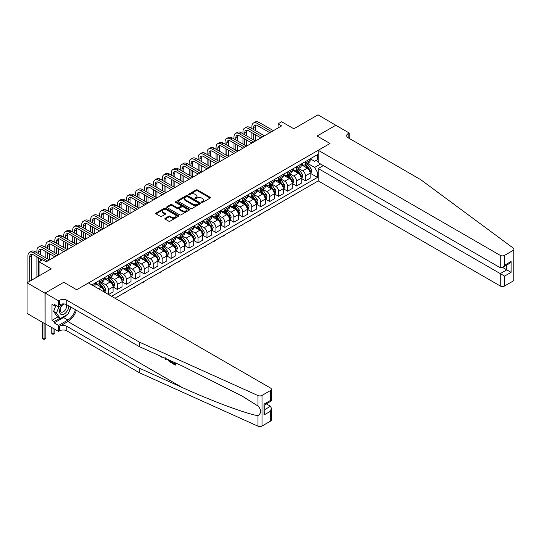 <?xml version="1.0" encoding="UTF-8"?>
<svg xmlns="http://www.w3.org/2000/svg" width="541" height="541" viewBox="0 0 541 541"><rect width="100%" height="100%" fill="white"/><g stroke="black" fill="none" stroke-linecap="round" stroke-linejoin="round"><path stroke-width="0.81" d="M201.651 202.388A0.697 0.399 0 0 0 202.638 202.388L210.111 198.074A0.994 0.575 0 0 0 210.402 197.668A0.994 0.575 0 0 0 210.111 197.262L197.451 189.952A0.994 0.575 0 0 0 196.038 189.952L188.566 194.266A0.697 0.399 0 0 0 189.553 194.834L190.52 194.273A3.185 1.839 0 0 1 195.024 194.273L196.079 194.882A3.185 1.839 0 0 1 197.012 196.18A3.185 1.839 0 0 1 196.079 197.485L195.112 198.04A0.697 0.399 0 0 0 196.092 198.608L197.059 198.053A3.185 1.839 0 0 1 201.563 198.053L202.618 198.662A3.185 1.839 0 0 1 203.551 199.96A3.185 1.839 0 0 1 202.618 201.259L201.651 201.82A0.697 0.399 0 0 0 201.651 202.388L201.651 201.82M165.161 218.3A0.994 0.575 0 0 0 164.87 218.706A0.994 0.575 0 0 0 165.161 219.112L168.711 221.161A0.994 0.575 0 0 0 170.117 221.161L178.422 216.366A0.994 0.575 0 0 0 178.713 215.96A0.994 0.575 0 0 0 178.422 215.555L165.756 208.244A0.994 0.575 0 0 0 164.349 208.244L156.051 213.039A0.994 0.575 0 0 0 155.761 213.445A0.994 0.575 0 0 0 156.051 213.851L160.339 216.326A0.994 0.575 0 0 0 161.745 216.326L165.303 214.277A0.994 0.575 0 0 0 165.593 213.871A0.994 0.575 0 0 0 165.303 213.465L163.172 212.234A2.664 1.535 0 0 1 162.395 211.152A2.664 1.535 0 0 1 164.038 209.732A2.664 1.535 0 0 1 166.932 210.064L175.27 214.878A2.664 1.535 0 0 1 176.048 215.96A2.664 1.535 0 0 1 174.405 217.381A2.664 1.535 0 0 1 171.511 217.049L170.117 216.244A0.994 0.575 0 0 0 168.711 216.244L165.161 218.3L165.161 219.112L168.711 217.076L168.711 216.244M335.934 125.329L318.02 114.82L293.831 128.785L281.645 121.752L278.067 123.821L281.645 125.891L46.222 261.81L42.638 259.741L39.053 261.81L39.053 275.883M44.964 293.154L45.113 323.694L45.113 293.073L63.777 282.294L44.964 293.154L27.05 282.808L51.239 268.843L39.053 261.81M335.934 125.167L317.121 136.028L330.024 143.473L76.68 289.739L63.777 282.294L76.68 289.739L88.467 282.936L270.5 388.032A3.043 1.758 0 0 1 271.393 389.27A3.043 1.758 0 0 1 270.5 390.514L262.013 395.417L262.013 426.038A3.043 1.758 180 0 1 257.989 426.18L139.355 372.722L66.786 330.828A5.065 2.928 0 0 0 59.625 330.828L58.55 331.45L45.113 323.694M190.588 208.528A0.994 0.575 0 0 0 191.994 208.528L200.298 203.734A0.994 0.575 0 0 0 200.589 203.328A0.994 0.575 0 0 0 200.298 202.922L187.632 195.612A0.994 0.575 0 0 0 186.226 195.612L177.928 200.407A0.994 0.575 0 0 0 177.637 200.812A0.994 0.575 0 0 0 177.928 201.218L190.588 208.528M175.778 202.537A0.697 0.399 0 0 1 176.488 202.638L176.488 201.807L189.357 209.239A0.994 0.575 0 0 1 189.648 209.644A0.994 0.575 0 0 1 189.357 210.05L181.059 214.845A0.994 0.575 0 0 1 179.653 214.845L166.986 207.534L170.543 205.499L170.543 204.674L166.986 206.723A0.994 0.575 0 0 0 166.696 207.129A0.994 0.575 0 0 0 166.986 207.534L166.986 206.723M170.543 205.499A0.994 0.575 0 0 1 171.95 205.499L171.95 204.674A0.994 0.575 0 0 0 170.543 204.674M171.95 204.674L177.083 207.636A0.994 0.575 0 0 0 178.489 207.636L180.85 206.277A0.994 0.575 0 0 0 181.14 205.871A0.994 0.575 0 0 0 180.85 205.465L175.5 202.375A0.697 0.399 0 0 1 176.488 201.807M44.964 323.775L27.05 313.428L27.05 282.808M114.983 298.247L318.236 180.904L500.269 286L500.269 273.624L506.789 269.858L506.789 265.016M310.277 158.804L314.612 161.306L317.479 159.656L317.479 154.645L91.875 284.897M317.479 159.656L318.236 159.216M318.236 171.964L317.479 172.396L314.612 167.433L307.491 163.321M310.277 173.248L317.479 177.407L317.479 172.396M317.479 177.407L111.581 296.279M278.067 123.821L278.067 127.96M316.12 160.44L318.236 161.658M314.612 167.433L320.563 163.997M104.129 291.978A4.051 2.34 -120 0 0 101.262 287.136L95.169 283.619M108.43 294.46L108.43 289.618A4.051 2.34 -120 0 0 105.563 284.654L101.444 282.274M108.572 294.541L113.089 291.937L113.089 286.926A4.051 2.34 -120 0 0 110.222 281.962L104.129 278.446M113.191 287.034L117.383 289.455L117.383 284.444A4.051 2.34 -120 0 0 114.523 279.481L110.405 277.107M117.383 289.455L122.043 286.764L122.043 281.76A4.051 2.34 -120 0 0 119.176 276.789L113.089 273.273M122.151 281.861L126.344 284.282L126.344 279.271A4.051 2.34 -120 0 0 123.476 274.307L119.365 271.934M126.344 284.282L131.003 281.591L131.003 276.586A4.051 2.34 -120 0 0 128.136 271.616L122.043 268.099M131.111 276.688L135.304 279.109L135.304 274.104A4.051 2.34 -120 0 0 132.437 269.134L128.318 266.76M135.304 279.109L139.963 276.417L139.963 271.413A4.051 2.34 -120 0 0 137.096 266.449L131.003 262.933M140.072 271.514L144.264 273.935L144.264 268.931A4.051 2.34 -120 0 0 141.397 263.967L137.279 261.587M144.264 273.935L148.917 271.244L148.917 266.24A4.051 2.34 -120 0 0 146.056 261.276L139.963 257.759M149.025 266.341L153.218 268.762L153.218 263.758A4.051 2.34 -120 0 0 150.351 258.794L146.239 256.414M153.218 268.762L157.877 266.077L157.877 261.066A4.051 2.34 -120 0 0 155.01 256.103L148.917 252.586M157.986 261.175L162.178 263.589L162.178 258.584A4.051 2.34 -120 0 0 159.311 253.621L155.193 251.24M162.178 263.589L166.838 260.904L166.838 255.893A4.051 2.34 -120 0 0 163.97 250.929L157.877 247.413M166.946 256.001L171.139 258.422L171.139 253.411A4.051 2.34 -120 0 0 168.271 248.447L164.153 246.074M171.139 258.422L175.798 255.731L175.798 250.726A4.051 2.34 -120 0 0 172.931 245.756L166.838 242.24M175.899 250.828L180.092 253.249L180.092 248.238A4.051 2.34 -120 0 0 177.232 243.274L173.113 240.901M180.092 253.249L184.751 250.557L184.751 245.553A4.051 2.34 -120 0 0 181.884 240.589L175.798 237.066M184.86 245.655L189.052 248.076L189.052 243.071A4.051 2.34 -120 0 0 186.185 238.101L182.074 235.727M189.052 248.076L193.712 245.384L193.712 240.38A4.051 2.34 -120 0 0 190.845 235.416L184.751 231.9M193.82 240.481L198.013 242.902L198.013 237.898A4.051 2.34 -120 0 0 195.145 232.934L191.027 230.554M198.013 242.902L202.672 240.211L202.672 235.207A4.051 2.34 -120 0 0 199.805 230.243L193.712 226.726M202.78 235.308L206.973 237.729L206.973 232.725A4.051 2.34 -120 0 0 204.106 227.761L199.987 225.381M206.973 237.729L211.626 235.044L211.626 230.033A4.051 2.34 -120 0 0 208.765 225.07L202.672 221.553M211.734 230.141L215.927 232.562L215.927 227.551A4.051 2.34 -120 0 0 213.059 222.588L208.948 220.214M215.927 232.562L220.586 229.871L220.586 224.867A4.051 2.34 -120 0 0 217.719 219.896L211.626 216.38M220.694 224.968L224.887 227.389L224.887 222.378A4.051 2.34 -120 0 0 222.02 217.414L217.901 215.041M224.887 227.389L229.546 224.698L229.546 219.693A4.051 2.34 -120 0 0 226.679 214.723L220.586 211.206M229.655 219.795L233.847 222.216L233.847 217.212A4.051 2.34 -120 0 0 230.98 212.241L226.862 209.867M233.847 222.216L238.507 219.524L238.507 214.52A4.051 2.34 -120 0 0 235.639 209.556L229.546 206.04M238.608 214.621L242.801 217.042L242.801 212.038A4.051 2.34 -120 0 0 239.94 207.075L235.822 204.694M242.801 217.042L247.46 214.351L247.46 209.347A4.051 2.34 -120 0 0 244.593 204.383L238.507 200.867M247.568 209.448L251.761 211.869L251.761 206.865A4.051 2.34 -120 0 0 248.894 201.901L244.782 199.521M251.761 211.869L256.42 209.184L256.42 204.173A4.051 2.34 -120 0 0 253.553 199.21L247.46 195.693M256.529 204.282L260.721 206.696L260.721 201.692A4.051 2.34 -120 0 0 257.854 196.728L253.736 194.347M260.721 206.696L265.381 204.011L265.381 199A4.051 2.34 -120 0 0 262.513 194.036L256.42 190.52M265.489 199.108L269.682 201.529L269.682 196.518A4.051 2.34 -120 0 0 266.814 191.555L262.696 189.181M269.682 201.529L274.334 198.838L274.334 193.834A4.051 2.34 -120 0 0 271.474 188.863L265.381 185.347M274.443 193.935L278.635 196.356L278.635 191.345A4.051 2.34 -120 0 0 275.768 186.381L271.656 184.008M278.635 196.356L283.295 193.664L283.295 188.66A4.051 2.34 -120 0 0 280.427 183.697L274.334 180.173M283.403 188.762L287.596 191.183L287.596 186.178A4.051 2.34 -120 0 0 284.728 181.208L280.61 178.834M287.596 191.183L292.255 188.491L292.255 183.487A4.051 2.34 -120 0 0 289.388 178.523L283.295 175.007M292.363 183.588L296.556 186.009L296.556 181.005A4.051 2.34 -120 0 0 293.689 176.041L289.57 173.661M296.556 186.009L301.215 183.318L301.215 178.314A4.051 2.34 -120 0 0 298.348 173.35L292.255 169.833M301.323 178.415L305.509 180.836L305.509 175.832A4.051 2.34 -120 0 0 302.649 170.868L298.531 168.488M305.509 180.836L310.169 178.151L310.169 173.14A4.051 2.34 -120 0 0 307.302 168.177L301.215 164.66M301.323 163.977L302.649 164.741A4.051 2.34 -120 0 0 304.671 164.944A4.051 2.34 -120 0 0 305.509 163.084L305.509 161.556M292.363 169.15L293.689 169.915A4.051 2.34 -120 0 0 295.717 170.117A4.051 2.34 -120 0 0 296.556 168.258L296.556 166.729M283.403 174.324L284.728 175.088A4.051 2.34 -120 0 0 286.757 175.291A4.051 2.34 -120 0 0 287.596 173.431L287.596 171.903M274.443 179.49L275.768 180.261A4.051 2.34 -120 0 0 277.797 180.457A4.051 2.34 -120 0 0 278.635 178.604L278.635 177.076M265.489 184.664L266.814 185.435A4.051 2.34 -120 0 0 268.836 185.631A4.051 2.34 -120 0 0 269.682 183.778L269.682 182.243M256.529 189.837L257.854 190.601A4.051 2.34 -120 0 0 259.883 190.804A4.051 2.34 -120 0 0 260.721 188.951L260.721 187.416M247.568 195.01L248.894 195.774A4.051 2.34 -120 0 0 250.923 195.977A4.051 2.34 -120 0 0 251.761 194.118L251.761 192.589M238.608 200.184L239.94 200.948A4.051 2.34 -120 0 0 241.962 201.151A4.051 2.34 -120 0 0 242.801 199.291L242.801 197.763M229.655 205.357L230.98 206.121A4.051 2.34 -120 0 0 233.009 206.317A4.051 2.34 -120 0 0 233.847 204.464L233.847 202.936M220.694 210.523L222.02 211.294A4.051 2.34 -120 0 0 224.048 211.49A4.051 2.34 -120 0 0 224.887 209.638L224.887 208.102M211.734 215.697L213.059 216.461A4.051 2.34 -120 0 0 215.088 216.664A4.051 2.34 -120 0 0 215.927 214.811L215.927 213.276M202.78 220.87L204.106 221.634A4.051 2.34 -120 0 0 206.128 221.837A4.051 2.34 -120 0 0 206.973 219.977L206.973 218.449M193.82 226.043L195.145 226.807A4.051 2.34 -120 0 0 197.174 227.01A4.051 2.34 -120 0 0 198.013 225.151L198.013 223.622M184.86 231.217L186.185 231.981A4.051 2.34 -120 0 0 188.214 232.184A4.051 2.34 -120 0 0 189.052 230.324L189.052 228.796M175.899 236.383L177.232 237.154A4.051 2.34 -120 0 0 179.254 237.35A4.051 2.34 -120 0 0 180.092 235.497L180.092 233.969M166.946 241.556L168.271 242.327A4.051 2.34 -120 0 0 170.3 242.524A4.051 2.34 -120 0 0 171.139 240.671L171.139 239.136M157.986 246.73L159.311 247.494A4.051 2.34 -120 0 0 161.34 247.697A4.051 2.34 -120 0 0 162.178 245.844L162.178 244.309M149.025 251.903L150.351 252.667A4.051 2.34 -120 0 0 152.379 252.87A4.051 2.34 -120 0 0 153.218 251.01L153.218 249.482M140.072 257.076L141.397 257.841A4.051 2.34 -120 0 0 143.419 258.043A4.051 2.34 -120 0 0 144.264 256.184L144.264 254.655M131.111 262.25L132.437 263.014A4.051 2.34 -120 0 0 134.466 263.21A4.051 2.34 -120 0 0 135.304 261.357L135.304 259.829M122.151 267.416L123.476 268.187A4.051 2.34 -120 0 0 125.505 268.383A4.051 2.34 -120 0 0 126.344 266.53L126.344 264.995M113.191 272.59L114.523 273.354A4.051 2.34 -120 0 0 116.545 273.557A4.051 2.34 -120 0 0 117.383 271.704L117.383 270.169M104.237 277.763L105.563 278.527A4.051 2.34 -120 0 0 107.591 278.73A4.051 2.34 -120 0 0 108.43 276.87L108.43 275.342M95.277 282.936L96.602 283.7A4.051 2.34 -120 0 0 98.631 283.903A4.051 2.34 -120 0 0 99.47 282.044L99.47 280.515M304.671 164.944L309.33 162.253A4.051 2.34 -120 0 0 310.169 160.4L310.169 158.865M295.717 170.117L300.37 167.426A4.051 2.34 -120 0 0 301.215 165.573L301.215 164.038M286.757 175.291L291.416 172.599A4.051 2.34 -120 0 0 292.255 170.74L292.255 169.211M277.797 180.457L282.456 177.773A4.051 2.34 -120 0 0 283.295 175.913L283.295 174.385M268.836 185.631L273.496 182.939A4.051 2.34 -120 0 0 274.334 181.086L274.334 179.558M259.883 190.804L264.542 188.112A4.051 2.34 -120 0 0 265.381 186.26L265.381 184.724M250.923 195.977L255.582 193.286A4.051 2.34 -120 0 0 256.42 191.433L256.42 189.898M241.962 201.151L246.622 198.459A4.051 2.34 -120 0 0 247.46 196.606L247.46 195.071M233.009 206.317L237.661 203.632A4.051 2.34 -120 0 0 238.507 201.773L238.507 200.244M224.048 211.49L228.708 208.806A4.051 2.34 -120 0 0 229.546 206.946L229.546 205.418M215.088 216.664L219.747 213.972A4.051 2.34 -120 0 0 220.586 212.119L220.586 210.591M206.128 221.837L210.787 219.146A4.051 2.34 -120 0 0 211.626 217.293L211.626 215.758M197.174 227.01L201.834 224.319A4.051 2.34 -120 0 0 202.672 222.466L202.672 220.931M188.214 232.184L192.873 229.492A4.051 2.34 -120 0 0 193.712 227.633L193.712 226.104M179.254 237.35L183.913 234.666A4.051 2.34 -120 0 0 184.751 232.806L184.751 231.278M170.3 242.524L174.953 239.832A4.051 2.34 -120 0 0 175.798 237.979L175.798 236.451M161.34 247.697L165.999 245.005A4.051 2.34 -120 0 0 166.838 243.152L166.838 241.617M152.379 252.87L157.039 250.179A4.051 2.34 -120 0 0 157.877 248.326L157.877 246.791M143.419 258.043L148.078 255.352A4.051 2.34 -120 0 0 148.917 253.499L148.917 251.964M134.466 263.21L139.125 260.525A4.051 2.34 -120 0 0 139.963 258.666L139.963 257.137M125.505 268.383L130.165 265.699A4.051 2.34 -120 0 0 131.003 263.839L131.003 262.311M116.545 273.557L121.204 270.865A4.051 2.34 -120 0 0 122.043 269.012L122.043 267.484M107.591 278.73L112.244 276.038A4.051 2.34 -120 0 0 113.089 274.186L113.089 272.65M98.631 283.903L103.29 281.212A4.051 2.34 -120 0 0 104.129 279.359L104.129 277.824M94.384 286.351A4.051 2.34 -120 0 0 95.169 284.525L95.169 282.997M201.928 202.483L202.618 202.091A3.185 1.839 0 0 0 203.551 200.785L203.551 199.96M197.012 196.18L197.012 197.012A3.185 1.839 0 0 1 196.079 198.31L195.389 198.709M210.111 197.262L210.111 198.074L197.451 190.777A0.994 0.575 0 0 0 196.038 190.777L188.843 194.929M200.285 203.747L187.632 196.444A0.994 0.575 0 0 0 186.226 196.444L177.942 201.225M198.54 203.612A0.697 0.399 0 0 0 198.54 203.044L187.423 196.626A0.697 0.399 0 0 0 186.442 196.626L185.421 197.222A3.185 1.839 0 0 0 184.488 198.52A3.185 1.839 0 0 0 185.421 199.818L193.015 204.207A3.185 1.839 0 0 0 197.519 204.207L198.54 203.612L198.54 204.444A0.697 0.399 0 0 0 198.743 204.16L198.743 203.328M184.488 198.52L184.488 199.345A3.185 1.839 0 0 0 185.421 200.643L185.421 199.818M198.54 204.444L197.519 205.032A3.185 1.839 0 0 1 193.015 205.032L185.421 200.643M171.95 205.499L177.083 208.461A0.994 0.575 0 0 0 178.489 208.461L180.85 207.102A0.994 0.575 0 0 0 181.14 206.696L181.14 205.871M176.488 202.638L189.343 210.064M182.412 210.713A2.664 1.535 0 0 0 185.313 211.044A2.664 1.535 0 0 0 186.956 209.624A2.664 1.535 0 0 0 186.178 208.542L183.237 206.845A0.994 0.575 0 0 0 181.83 206.845L179.477 208.204A0.994 0.575 0 0 0 179.186 208.61A0.994 0.575 0 0 0 179.477 209.015L182.412 210.713L182.412 211.538A2.664 1.535 0 0 0 185.313 211.876A2.664 1.535 0 0 0 186.956 210.456L186.956 209.624M179.186 208.61L179.186 209.441A0.994 0.575 0 0 0 179.477 209.847L179.477 209.015M182.412 211.538L179.477 209.847M176.048 215.96L176.048 216.792A2.664 1.535 0 0 1 174.405 218.212A2.664 1.535 0 0 1 171.511 217.874L170.117 217.076A0.994 0.575 0 0 0 168.711 217.076M162.395 211.152L162.395 211.977A2.664 1.535 0 0 0 163.172 213.066L163.172 212.234M165.289 214.283L163.172 213.066M178.408 216.373L165.756 209.076A0.994 0.575 0 0 0 164.349 209.076L156.065 213.857M310.169 173.309L311.034 172.809L311.744 170.74A2.685 1.549 -120 0 0 310.892 168.454L307.964 164.545A7.757 4.477 -120 0 0 307.119 163.531M304.204 166.385A7.757 4.477 -120 0 0 302.615 164.728M309.438 171.355L310.297 170.855A2.685 1.549 -120 0 0 309.526 169.238L306.598 165.33A7.757 4.477 -120 0 0 305.753 164.322M305.036 164.734A6.438 3.713 60 0 1 306.091 165.938L308.566 169.245M304.894 164.816A7.757 4.477 60 0 1 305.739 165.83L307.687 168.427M269.729 208.907L268.749 209.888L267.673 210.091M268.032 209.888L268.032 210.3M251.903 128.582L251.903 126.513A7.601 4.389 60 0 1 253.479 123.03L255.271 121.996A7.601 4.389 60 0 1 259.071 122.374L273.408 130.651M253.479 123.03A7.601 4.389 60 0 1 257.279 123.409L271.616 131.686M269.824 132.714L257.279 125.478A5.065 2.928 -120 0 0 254.75 125.228A5.065 2.928 -120 0 0 253.695 127.548L253.695 129.617M255.805 124.991A5.065 2.928 -120 0 0 255.487 126.513L255.487 130.651M253.695 133.749L253.695 139.957M255.487 134.783L255.487 140.991L241.158 132.714L239.365 133.749L253.695 142.026M251.903 138.922L251.903 132.714M513.95 249.232L513.95 279.853A3.043 1.758 180 0 1 513.057 281.097L513.057 250.476A3.043 1.758 0 0 0 513.95 249.232A3.043 1.758 0 0 0 513.308 248.157L420.715 179.659L348.154 137.766A5.065 2.928 180 0 1 346.673 135.696A5.065 2.928 180 0 1 348.154 133.627L349.229 133.005L335.792 125.248L317.121 136.028L330.024 143.473L318.236 150.283L318.236 162.652L500.269 267.748L500.269 255.379A3.043 1.758 0 0 0 504.57 255.379L513.057 250.476M323.322 165.593L318.236 168.528L504.57 276.106L504.57 286L513.057 281.097M318.236 168.528L318.236 180.904M349.229 133.005L349.229 138.388M318.236 150.283L500.269 255.379M504.57 286A3.043 1.758 180 0 1 500.269 286M502.589 267.437L511.089 272.346L504.57 276.106M504.57 255.379L504.57 265.266L502.42 267.538L500.269 267.748M504.57 265.266L511.089 261.499L508.939 263.771L502.42 267.538M174.709 363.708L172.707 362.558L172.281 362.801L174.709 364.201L174.709 362.673L173.85 362.179M175.318 362.835L175.318 365.128L175.636 364.938A13.2 7.621 120 0 0 175.866 363.085M171.348 361.05L171.348 362.835L171.666 362.646A13.2 7.621 120 0 0 171.855 361.28M139.355 372.722L139.355 368.191L66.786 326.297A5.065 2.928 0 0 0 59.625 326.297L67.902 321.516A13.2 7.621 120 0 0 76.403 310.291M139.355 368.191L182.107 387.457C212.167 401.131 245.35 413.493 257.989 415.731C261.506 413.053 261.506 409.814 257.989 406.007L242.226 396.14L182.107 365.899L139.355 346.632L66.786 304.739A5.065 2.928 0 0 0 59.625 304.739L59.625 300.208L58.55 300.83L45.113 293.073M166.324 358.784L165.925 359.704L166.601 358.913M139.355 346.632L139.355 342.101L66.786 300.208A5.065 2.928 0 0 0 59.625 300.208M270.5 421.135L270.5 411.241L271.393 408.245L271.393 419.89A3.043 1.758 180 0 1 270.5 421.135L262.013 426.038M257.989 406.007L257.989 395.559L139.355 342.101M66.651 314.936A11.402 6.58 -60 0 1 63.493 317.506L54.141 322.903L54.141 321.584L59.841 318.291M55.29 304.948L54.141 305.611L51.99 304.367L51.99 320.34L54.141 321.584M54.141 305.611L54.141 304.285L58.55 306.828L58.55 300.83M58.55 331.45L58.55 325.452L67.902 320.049A11.402 6.58 120 0 0 75.429 309.729M54.141 322.903L58.55 325.452M266.307 403.857L270.5 406.277L271.393 408.245M63.635 303.893L58.55 306.828M257.989 395.559A3.043 1.758 0 0 0 262.013 395.417M71.02 307.187A11.402 6.58 -60 0 1 68.917 311.954M51.99 320.34L57.691 317.053M270.5 411.241L263.981 415.008L264.874 412.012L264.874 404.682L271.393 400.915L271.393 389.27M263.981 415.008L263.981 404.168C265.144 404.837 265.144 404.837 263.981 404.168L270.5 400.401C271.663 401.07 271.663 401.07 270.5 400.401L270.5 390.514M161.299 356.526L161.739 356.722M162.821 357.209L161.313 357.107L160.197 356.025M165.925 359.704L165.242 359.312L164.91 358.149M165.269 357.763L165.587 358.933L165.877 358.189M171.348 362.835L169.117 361.476L167.96 359.522M168.555 359.792L169.157 360.894L170.74 361.909L170.74 360.779M169.157 360.894L169.597 360.637L170.293 361.158L169.867 361.408M170.74 361.422L170.293 361.158M175.318 365.128L172.281 363.376L172.281 362.801M301.215 178.483L302.074 177.982L302.791 175.913A2.685 1.549 -120 0 0 301.932 173.627L299.004 169.718A7.757 4.477 -120 0 0 298.159 168.704M295.244 171.558A7.757 4.477 -120 0 0 293.655 169.901M300.478 176.528L301.337 176.028A2.685 1.549 -120 0 0 300.573 174.412L297.645 170.503A7.757 4.477 -120 0 0 296.799 169.489M296.076 169.908A6.438 3.713 60 0 1 297.131 171.112L299.606 174.418M295.934 169.989A7.757 4.477 60 0 1 296.779 171.003L298.727 173.6M260.769 214.08L259.788 215.061L258.713 215.264M259.071 215.054L259.071 215.474M292.255 183.649L293.114 183.156L293.831 181.086A2.685 1.549 -120 0 0 292.972 178.8L290.044 174.892A7.757 4.477 -120 0 0 289.198 173.877M286.284 176.731A7.757 4.477 -120 0 0 284.701 175.068M291.518 181.695L292.383 181.201A2.685 1.549 -120 0 0 291.613 179.585L288.684 175.676A7.757 4.477 -120 0 0 287.839 174.662M287.115 175.081A6.438 3.713 60 0 1 288.17 176.278L290.652 179.592M286.98 175.162A7.757 4.477 60 0 1 287.826 176.177L289.773 178.773M251.808 219.247L250.111 220.647L249.753 220.437M250.111 220.228L250.111 220.647M283.295 188.823L284.153 188.329L284.87 186.26A2.685 1.549 -120 0 0 284.018 183.974L281.09 180.065A7.757 4.477 -120 0 0 280.238 179.051M277.33 181.904A7.757 4.477 -120 0 0 275.741 180.241M282.564 186.868L283.423 186.375A2.685 1.549 -120 0 0 282.652 184.758L279.724 180.85A7.757 4.477 -120 0 0 278.879 179.835M278.155 180.254A6.438 3.713 60 0 1 279.217 181.451L281.692 184.758M278.02 180.329A7.757 4.477 60 0 1 278.865 181.343L280.813 183.947M242.848 224.42L241.874 225.401L240.799 225.611M241.158 225.401L241.158 225.813M242.95 133.749L242.95 131.686A7.601 4.389 60 0 1 244.518 128.203L246.311 127.169A7.601 4.389 60 0 1 250.111 127.548L264.448 135.818M244.518 128.203A7.601 4.389 60 0 1 248.319 128.582L262.656 136.853M260.863 137.887L248.319 130.651A5.065 2.928 -120 0 0 245.79 130.395A5.065 2.928 -120 0 0 244.742 132.714L244.742 134.783M246.845 130.165A5.065 2.928 -120 0 0 246.534 131.686L246.534 135.818M244.742 138.922L244.742 145.13M246.534 139.957L246.534 146.165L232.197 137.887L230.405 138.922L244.742 147.199M242.95 144.095L242.95 137.887M251.903 143.061L239.365 135.818A5.065 2.928 -120 0 0 236.83 135.568A5.065 2.928 -120 0 0 235.781 137.887L235.781 139.957M237.891 135.338A5.065 2.928 -120 0 0 237.573 136.853L237.573 140.991M235.781 144.095L235.781 150.303M237.573 145.13L237.573 151.338L223.237 143.061L221.445 144.095L235.781 152.373M233.989 149.269L233.989 143.061M233.989 138.922L233.989 136.853A7.601 4.389 60 0 1 235.565 133.377A7.601 4.389 60 0 1 239.365 133.749M235.565 133.377L237.357 132.342A7.601 4.389 60 0 1 241.158 132.714M242.95 148.234L230.405 140.991A5.065 2.928 -120 0 0 227.869 140.741A5.065 2.928 -120 0 0 226.821 143.061L226.821 145.13M228.931 140.511A5.065 2.928 -120 0 0 228.613 142.026L228.613 146.165M226.821 149.269L226.821 155.477M228.613 150.303L228.613 156.511L214.283 148.234L212.491 149.269L226.821 157.546M225.029 154.442L225.029 148.234M225.029 144.095L225.029 142.026A7.601 4.389 60 0 1 226.605 138.55A7.601 4.389 60 0 1 230.405 138.922M226.605 138.55L228.397 137.515A7.601 4.389 60 0 1 232.197 137.887M274.334 193.996L275.2 193.502L275.917 191.433A2.685 1.549 -120 0 0 275.058 189.14L272.13 185.232A7.757 4.477 -120 0 0 271.284 184.224M268.37 187.078A7.757 4.477 -120 0 0 266.781 185.414M273.604 192.041L274.463 191.548A2.685 1.549 -120 0 0 273.692 189.932L270.764 186.023A7.757 4.477 -120 0 0 269.918 185.008M269.202 185.421A6.438 3.713 60 0 1 270.257 186.625L272.732 189.932M269.06 185.502A7.757 4.477 60 0 1 269.905 186.517L271.853 189.113M233.895 229.594L232.914 230.574L231.839 230.784M232.197 230.574L232.197 230.987M233.989 153.407L221.445 146.165A5.065 2.928 -120 0 0 218.916 145.914A5.065 2.928 -120 0 0 217.861 148.234L217.861 150.303M219.971 145.678A5.065 2.928 -120 0 0 219.653 147.199L219.653 151.338M217.861 154.442L217.861 160.643M219.653 155.477L219.653 161.678L205.323 153.407L203.531 154.442L217.861 162.713M216.075 159.615L216.075 153.407M216.075 149.269L216.075 147.199A7.601 4.389 60 0 1 217.644 143.717A7.601 4.389 60 0 1 221.445 144.095M217.644 143.717L219.436 142.682A7.601 4.389 60 0 1 223.237 143.061M62.6 304.488A6.587 3.801 120 0 0 59.571 310.832A6.587 3.801 120 0 0 61.877 314.612A6.587 3.801 120 0 0 68.869 305.942M64.656 304.008A4.511 2.604 120 0 0 60.734 307.552A4.511 2.604 120 0 0 61.106 312.029A4.511 2.604 120 0 0 61.769 312.231A4.511 2.604 120 0 0 65.86 308.965A4.511 2.604 120 0 0 65.691 304.258M70.81 307.065L68.078 314.111L60.342 318.581L57.474 316.925L53.606 311.42L55.966 305.34M60.342 318.581L56.474 313.077L58.996 306.571M53.606 311.42L56.474 313.077M265.381 199.169L266.24 198.669L266.956 196.606A2.685 1.549 -120 0 0 266.098 194.314L263.169 190.405A7.757 4.477 -120 0 0 262.324 189.391M259.41 192.244A7.757 4.477 -120 0 0 257.827 190.588M264.644 197.215L265.503 196.714A2.685 1.549 -120 0 0 264.738 195.105L261.81 191.196A7.757 4.477 -120 0 0 260.965 190.182M260.241 190.594A6.438 3.713 60 0 1 261.296 191.798L263.778 195.105M260.099 190.675A7.757 4.477 60 0 1 260.951 191.69L262.892 194.287M224.934 234.767L223.954 235.748L222.878 235.95M223.237 235.748L223.237 236.16M256.42 204.342L257.279 203.842L257.996 201.773A2.685 1.549 -120 0 0 257.137 199.487L254.209 195.578A7.757 4.477 -120 0 0 253.364 194.564M250.456 197.418A7.757 4.477 -120 0 0 248.867 195.761M255.69 202.388L256.549 201.888A2.685 1.549 -120 0 0 255.778 200.271L252.85 196.363A7.757 4.477 -120 0 0 252.005 195.355M251.281 195.768A6.438 3.713 60 0 1 252.336 196.971L254.818 200.278M251.146 195.849A7.757 4.477 60 0 1 251.991 196.863L253.939 199.46M215.974 239.94L215 240.921L213.918 241.124M214.283 240.921L214.283 241.333M247.46 209.516L248.319 209.015L249.036 206.946A2.685 1.549 -120 0 0 248.184 204.66L245.256 200.752A7.757 4.477 -120 0 0 244.41 199.737M241.496 202.591A7.757 4.477 -120 0 0 239.906 200.927M246.73 207.561L247.589 207.061A2.685 1.549 -120 0 0 246.818 205.445L243.89 201.536A7.757 4.477 -120 0 0 243.044 200.522M242.327 200.941A6.438 3.713 60 0 1 243.382 202.145L245.857 205.452M242.185 201.022A7.757 4.477 60 0 1 243.031 202.036L244.978 204.633M207.02 245.114L205.323 246.507L204.965 246.297M205.323 246.087L205.323 246.507M238.507 214.682L239.365 214.189L240.082 212.119A2.685 1.549 -120 0 0 239.223 209.834L236.295 205.925A7.757 4.477 -120 0 0 235.45 204.911M232.535 207.764A7.757 4.477 -120 0 0 230.946 206.101M237.77 212.728L238.628 212.234A2.685 1.549 -120 0 0 237.864 210.618L234.936 206.709A7.757 4.477 -120 0 0 234.084 205.695M233.367 206.114A6.438 3.713 60 0 1 234.422 207.311L236.897 210.625M233.225 206.195A7.757 4.477 60 0 1 234.07 207.203L236.018 209.807M198.06 250.28L197.08 251.261L196.004 251.47M196.363 251.261L196.363 251.673M229.546 219.856L230.405 219.362L231.122 217.293A2.685 1.549 -120 0 0 230.263 215.007L227.335 211.098A7.757 4.477 -120 0 0 226.49 210.084M223.575 212.938A7.757 4.477 -120 0 0 221.993 211.274M228.809 217.901L229.675 217.408A2.685 1.549 -120 0 0 228.904 215.791L225.976 211.883A7.757 4.477 -120 0 0 225.13 210.868M224.407 211.288A6.438 3.713 60 0 1 225.462 212.485L227.944 215.791M224.272 211.362A7.757 4.477 60 0 1 225.117 212.376L227.064 214.98M189.1 255.453L188.119 256.434L187.044 256.644M187.402 256.434L187.402 256.847M225.029 158.581L212.491 151.338A5.065 2.928 -120 0 0 209.955 151.088A5.065 2.928 -120 0 0 208.907 153.407L208.907 155.477M211.017 150.851A5.065 2.928 -120 0 0 210.699 152.373L210.699 156.511M208.907 159.615L208.907 165.816M210.699 160.643L210.699 166.851L196.363 158.581L194.571 159.615L208.907 167.886M207.115 164.782L207.115 158.581M207.115 154.442L207.115 152.373A7.601 4.389 60 0 1 208.691 148.89A7.601 4.389 60 0 1 212.491 149.269M208.691 148.89L210.483 147.855A7.601 4.389 60 0 1 214.283 148.234M216.075 163.747L203.531 156.511A5.065 2.928 -120 0 0 200.995 156.261A5.065 2.928 -120 0 0 199.947 158.581L199.947 160.643M202.057 156.024A5.065 2.928 -120 0 0 201.739 157.546L201.739 161.678M199.947 164.782L199.947 170.99M201.739 165.816L201.739 172.024L187.402 163.747L185.61 164.782L199.947 173.059M198.155 169.955L198.155 163.747M198.155 159.615L198.155 157.546A7.601 4.389 60 0 1 199.73 154.063A7.601 4.389 60 0 1 203.531 154.442M199.73 154.063L201.523 153.029A7.601 4.389 60 0 1 205.323 153.407M207.115 168.92L194.571 161.678A5.065 2.928 -120 0 0 192.041 161.428A5.065 2.928 -120 0 0 190.987 163.747L190.987 165.816M193.096 161.198A5.065 2.928 -120 0 0 192.779 162.713L192.779 166.851M190.987 169.955L190.987 176.163M192.779 170.99L192.779 177.198L178.449 168.92L176.657 169.955L190.987 178.232M189.194 175.128L189.194 168.92M189.194 164.782L189.194 162.713A7.601 4.389 60 0 1 190.77 159.237A7.601 4.389 60 0 1 194.571 159.615M190.77 159.237L192.562 158.202A7.601 4.389 60 0 1 196.363 158.581M198.155 174.094L185.61 166.851A5.065 2.928 -120 0 0 183.081 166.601A5.065 2.928 -120 0 0 182.033 168.92L182.033 170.99M184.136 166.371A5.065 2.928 -120 0 0 183.825 167.886L183.825 172.024M182.033 175.128L182.033 181.336M183.825 176.163L183.825 182.371L169.489 174.094L167.696 175.128L182.033 183.406M180.241 180.302L180.241 174.094M180.241 169.955L180.241 167.886A7.601 4.389 60 0 1 181.81 164.41A7.601 4.389 60 0 1 185.61 164.782M181.81 164.41L183.602 163.375A7.601 4.389 60 0 1 187.402 163.747M189.194 179.267L176.657 172.024A5.065 2.928 -120 0 0 174.121 171.774A5.065 2.928 -120 0 0 173.073 174.094L173.073 176.163M175.183 171.538A5.065 2.928 -120 0 0 174.865 173.059L174.865 177.198M173.073 180.302L173.073 186.51M174.865 181.336L174.865 187.544L160.528 179.267L158.736 180.302L173.073 188.579M171.281 185.475L171.281 179.267M171.281 175.128L171.281 173.059A7.601 4.389 60 0 1 172.856 169.576A7.601 4.389 60 0 1 176.657 169.955M172.856 169.576L174.648 168.549A7.601 4.389 60 0 1 178.449 168.92M220.586 225.029L221.445 224.535L222.162 222.466A2.685 1.549 -120 0 0 221.31 220.173L218.381 216.265A7.757 4.477 -120 0 0 217.529 215.257M214.621 218.111A7.757 4.477 -120 0 0 213.032 216.447M219.856 223.075L220.714 222.581A2.685 1.549 -120 0 0 219.944 220.965L217.015 217.056A7.757 4.477 -120 0 0 216.17 216.042M215.446 216.454A6.438 3.713 60 0 1 216.508 217.658L218.983 220.965M215.311 216.535A7.757 4.477 60 0 1 216.157 217.55L218.104 220.146M180.139 260.627L179.166 261.607L178.09 261.81M178.449 261.607L178.449 262.02M180.241 184.44L167.696 177.198A5.065 2.928 -120 0 0 165.161 176.948A5.065 2.928 -120 0 0 164.112 179.267L164.112 181.336M166.222 176.711A5.065 2.928 -120 0 0 165.904 178.232L165.904 182.371M164.112 185.475L164.112 191.676M165.904 186.51L165.904 192.711L151.575 184.44L149.783 185.475L164.112 193.746M162.32 190.642L162.32 184.44M162.32 180.302L162.32 178.232A7.601 4.389 60 0 1 163.896 174.75A7.601 4.389 60 0 1 167.696 175.128M163.896 174.75L165.688 173.715A7.601 4.389 60 0 1 169.489 174.094M211.626 230.202L212.491 229.702L213.208 227.633A2.685 1.549 -120 0 0 212.349 225.347L209.421 221.438A7.757 4.477 -120 0 0 208.576 220.424M205.661 223.277A7.757 4.477 -120 0 0 204.072 221.621M210.895 228.248L211.754 227.747A2.685 1.549 -120 0 0 210.983 226.131L208.055 222.223A7.757 4.477 -120 0 0 207.21 221.215M206.493 221.627A6.438 3.713 60 0 1 207.548 222.831L210.023 226.138M206.351 221.709A7.757 4.477 60 0 1 207.196 222.723L209.144 225.32M171.186 265.8L170.205 266.781L169.13 266.983M169.489 266.781L169.489 267.193M171.281 189.607L158.736 182.371A5.065 2.928 -120 0 0 156.207 182.121A5.065 2.928 -120 0 0 155.152 184.44L155.152 186.51M157.262 181.884A5.065 2.928 -120 0 0 156.944 183.406L156.944 187.544M155.152 190.642L155.152 196.85M156.944 191.676L156.944 197.884L142.614 189.607L140.822 190.642L155.152 198.919M153.367 195.815L153.367 189.607M153.367 185.475L153.367 183.406A7.601 4.389 60 0 1 154.936 179.923A7.601 4.389 60 0 1 158.736 180.302M154.936 179.923L156.728 178.888A7.601 4.389 60 0 1 160.528 179.267M202.672 235.376L203.531 234.875L204.248 232.806A2.685 1.549 -120 0 0 203.389 230.52L200.461 226.611A7.757 4.477 -120 0 0 199.615 225.597M196.701 228.451A7.757 4.477 -120 0 0 195.118 226.794M201.935 233.421L202.794 232.921A2.685 1.549 -120 0 0 202.03 231.305L199.102 227.396A7.757 4.477 -120 0 0 198.256 226.381M197.533 226.801A6.438 3.713 60 0 1 198.588 228.004L201.069 231.311M197.391 226.882A7.757 4.477 60 0 1 198.243 227.896L200.184 230.493M162.226 270.973L161.245 271.954L160.17 272.157M160.528 271.947L160.528 272.366M162.32 194.78L149.783 187.544A5.065 2.928 -120 0 0 147.247 187.287A5.065 2.928 -120 0 0 146.198 189.607L146.198 191.676M148.308 187.058A5.065 2.928 -120 0 0 147.991 188.579L147.991 192.711M146.198 195.815L146.198 202.023M147.991 196.85L147.991 203.058L133.654 194.78L131.862 195.815L146.198 204.092M144.406 200.988L144.406 194.78M144.406 190.642L144.406 188.579A7.601 4.389 60 0 1 145.982 185.096A7.601 4.389 60 0 1 149.783 185.475M145.982 185.096L147.774 184.062A7.601 4.389 60 0 1 151.575 184.44M193.712 240.542L194.571 240.048L195.287 237.979A2.685 1.549 -120 0 0 194.429 235.693L191.5 231.785A7.757 4.477 -120 0 0 190.655 230.77M187.747 233.624A7.757 4.477 -120 0 0 186.158 231.961M192.981 238.588L193.84 238.094A2.685 1.549 -120 0 0 193.069 236.478L190.141 232.569A7.757 4.477 -120 0 0 189.296 231.555M188.572 231.974A6.438 3.713 60 0 1 189.627 233.171L192.109 236.485M188.437 232.055A7.757 4.477 60 0 1 189.282 233.07L191.23 235.666M153.265 276.14L151.575 277.54L151.209 277.33M151.575 277.12L151.575 277.54M153.36 199.954L140.822 192.711A5.065 2.928 -120 0 0 138.286 192.461A5.065 2.928 -120 0 0 137.238 194.78L137.238 196.85M139.348 192.231A5.065 2.928 -120 0 0 139.03 193.746L139.03 197.884M137.238 200.988L137.238 207.196M139.03 202.023L139.03 208.231L124.694 199.954L122.902 200.988L137.238 209.266M135.446 206.162L135.446 199.954M135.446 195.815L135.446 193.746A7.601 4.389 60 0 1 137.022 190.27A7.601 4.389 60 0 1 140.822 190.642M137.022 190.27L138.814 189.235A7.601 4.389 60 0 1 142.614 189.607M184.751 245.715L185.61 245.222L186.327 243.152A2.685 1.549 -120 0 0 185.475 240.867L182.547 236.958A7.757 4.477 -120 0 0 181.702 235.944M178.787 238.797A7.757 4.477 -120 0 0 177.198 237.134M184.021 243.761L184.88 243.267A2.685 1.549 -120 0 0 184.109 241.651L181.181 237.742A7.757 4.477 -120 0 0 180.336 236.728M179.619 237.147A6.438 3.713 60 0 1 180.674 238.344L183.149 241.651M179.477 237.222A7.757 4.477 60 0 1 180.322 238.236L182.27 240.84M144.312 281.313L143.331 282.294L142.256 282.503M142.614 282.294L142.614 282.706M144.406 205.127L131.862 197.884A5.065 2.928 -120 0 0 129.326 197.634A5.065 2.928 -120 0 0 128.278 199.954L128.278 202.023M130.388 197.404A5.065 2.928 -120 0 0 130.07 198.919L130.07 203.058M128.278 206.162L128.278 212.37M130.07 207.196L130.07 213.404L115.74 205.127L113.948 206.162L128.278 214.439M126.486 211.335L126.486 205.127M126.486 200.988L126.486 198.919A7.601 4.389 60 0 1 128.061 195.443A7.601 4.389 60 0 1 131.862 195.815M128.061 195.443L129.854 194.408A7.601 4.389 60 0 1 133.654 194.78M175.798 250.889L176.657 250.395L177.374 248.326A2.685 1.549 -120 0 0 176.515 246.033L173.587 242.125A7.757 4.477 -120 0 0 172.741 241.117M169.827 243.971A7.757 4.477 -120 0 0 168.237 242.307M175.061 248.934L175.92 248.441A2.685 1.549 -120 0 0 175.156 246.824L172.227 242.916A7.757 4.477 -120 0 0 171.375 241.901M170.658 242.314A6.438 3.713 60 0 1 171.713 243.518L174.188 246.824M170.516 242.395A7.757 4.477 60 0 1 171.362 243.409L173.309 246.006M135.351 286.487L134.371 287.467L133.296 287.677M133.654 287.467L133.654 287.88M135.446 210.3L122.902 203.058A5.065 2.928 -120 0 0 120.373 202.807A5.065 2.928 -120 0 0 119.324 205.127L119.324 207.196M121.427 202.571A5.065 2.928 -120 0 0 121.116 204.092L121.116 208.231M119.324 211.335L119.324 217.536M121.116 212.37L121.116 218.571L106.78 210.3L104.988 211.335L119.324 219.605M117.532 216.508L117.532 210.3M117.532 206.162L117.532 204.092A7.601 4.389 60 0 1 119.101 200.61A7.601 4.389 60 0 1 122.902 200.988M119.101 200.61L120.893 199.575A7.601 4.389 60 0 1 124.694 199.954M166.838 256.062L167.696 255.562L168.413 253.499A2.685 1.549 -120 0 0 167.554 251.207L164.626 247.298A7.757 4.477 -120 0 0 163.781 246.283M160.866 249.137A7.757 4.477 -120 0 0 159.284 247.48M166.101 254.108L166.966 253.607A2.685 1.549 -120 0 0 166.195 251.998L163.267 248.089A7.757 4.477 -120 0 0 162.422 247.075M161.698 247.487A6.438 3.713 60 0 1 162.753 248.691L165.235 251.998M161.563 247.568A7.757 4.477 60 0 1 162.408 248.583L164.356 251.18M126.391 291.66L125.411 292.64L124.335 292.843M124.694 292.64L124.694 293.053M157.877 261.235L158.736 260.735L159.453 258.666A2.685 1.549 -120 0 0 158.601 256.38L155.673 252.471A7.757 4.477 -120 0 0 154.821 251.457M151.913 254.311A7.757 4.477 -120 0 0 150.324 252.654M157.147 259.281L158.006 258.781A2.685 1.549 -120 0 0 157.235 257.164L154.307 253.256A7.757 4.477 -120 0 0 153.461 252.248M152.738 252.661A6.438 3.713 60 0 1 153.8 253.864L156.275 257.171M152.603 252.742A7.757 4.477 60 0 1 153.448 253.756L155.395 256.353M117.431 296.833L116.457 297.814L115.382 298.017M115.74 297.814L115.74 298.226M148.917 266.409L149.783 265.908L150.499 263.839A2.685 1.549 -120 0 0 149.641 261.553L146.712 257.644A7.757 4.477 -120 0 0 145.867 256.63M142.952 259.484A7.757 4.477 -120 0 0 141.363 257.82M148.187 264.454L149.046 263.954A2.685 1.549 -120 0 0 148.275 262.338L145.346 258.429A7.757 4.477 -120 0 0 144.501 257.415M143.784 257.834A6.438 3.713 60 0 1 144.839 259.038L147.314 262.344M143.642 257.915A7.757 4.477 60 0 1 144.488 258.929L146.435 261.526M139.963 271.575L140.822 271.082L141.539 269.012A2.685 1.549 -120 0 0 140.68 266.727L137.752 262.818A7.757 4.477 -120 0 0 136.907 261.803M133.992 264.657A7.757 4.477 -120 0 0 132.41 262.994M139.226 269.621L140.085 269.127A2.685 1.549 -120 0 0 139.321 267.511L136.393 263.602A7.757 4.477 -120 0 0 135.548 262.588M134.824 263.007A6.438 3.713 60 0 1 135.879 264.204L138.361 267.518M134.682 263.088A7.757 4.477 60 0 1 135.534 264.096L137.475 266.699M131.003 276.749L131.862 276.255L132.579 274.186A2.685 1.549 -120 0 0 131.72 271.9L128.792 267.991A7.757 4.477 -120 0 0 127.947 266.977M125.039 269.831A7.757 4.477 -120 0 0 123.449 268.167M130.273 274.794L131.132 274.301A2.685 1.549 -120 0 0 130.361 272.684L127.433 268.776A7.757 4.477 -120 0 0 126.587 267.761M125.864 268.18A6.438 3.713 60 0 1 126.919 269.377L129.4 272.684M125.728 268.255A7.757 4.477 60 0 1 126.574 269.269L128.521 271.873M122.043 281.922L122.902 281.428L123.619 279.359A2.685 1.549 -120 0 0 122.766 277.066L119.838 273.158A7.757 4.477 -120 0 0 118.993 272.15M116.078 275.004A7.757 4.477 -120 0 0 114.489 273.34M121.312 279.968L122.171 279.474A2.685 1.549 -120 0 0 121.4 277.858L118.472 273.949A7.757 4.477 -120 0 0 117.627 272.935M116.903 273.347A6.438 3.713 60 0 1 117.965 274.551L120.44 277.858M116.768 273.428A7.757 4.477 60 0 1 117.613 274.443L119.561 277.039M113.089 287.095L113.948 286.595L114.665 284.525A2.685 1.549 -120 0 0 113.806 282.24L110.878 278.331A7.757 4.477 -120 0 0 110.033 277.317M107.118 280.17A7.757 4.477 -120 0 0 105.529 278.514M112.352 285.141L113.211 284.64A2.685 1.549 -120 0 0 112.447 283.024L109.519 279.115A7.757 4.477 -120 0 0 108.667 278.108M107.95 278.52A6.438 3.713 60 0 1 109.005 279.724L111.48 283.031M107.808 278.601A7.757 4.477 60 0 1 108.653 279.616L110.601 282.213M104.379 292.12L104.988 291.768L105.705 289.699A2.685 1.549 -120 0 0 104.846 287.413L101.918 283.504A7.757 4.477 -120 0 0 101.072 282.49M98.158 285.344A7.757 4.477 -120 0 0 96.575 283.687M103.392 290.314L104.257 289.814A2.685 1.549 -120 0 0 103.487 288.197L100.558 284.289A7.757 4.477 -120 0 0 99.713 283.274M98.989 283.694A6.438 3.713 60 0 1 100.044 284.897L102.526 288.204M98.854 283.775A7.757 4.477 60 0 1 99.7 284.789L101.647 287.386M53.032 328.265L53.032 333.973L54.824 332.938L54.824 329.3M54.824 332.938L53.032 334.433L51.239 332.938L51.239 327.231M51.239 332.938L53.032 333.973L53.032 334.433M44.071 323.254L44.071 339.146L45.863 338.111L45.863 324.127M45.863 338.111L44.071 339.599L42.279 338.111L42.279 322.22M42.279 338.111L44.071 339.146L44.071 339.599M126.486 215.474L113.948 208.231A5.065 2.928 -120 0 0 111.412 207.981A5.065 2.928 -120 0 0 110.364 210.3L110.364 212.37M112.474 207.744A5.065 2.928 -120 0 0 112.156 209.266L112.156 213.404M110.364 216.508L110.364 222.709M112.156 217.536L112.156 223.744L97.82 215.474L96.028 216.508L110.364 224.779M108.572 221.675L108.572 215.474M108.572 211.335L108.572 209.266A7.601 4.389 60 0 1 110.148 205.783A7.601 4.389 60 0 1 113.948 206.162M110.148 205.783L111.94 204.748A7.601 4.389 60 0 1 115.74 205.127M117.532 220.64L104.988 213.404A5.065 2.928 -120 0 0 102.452 213.154A5.065 2.928 -120 0 0 101.404 215.474L101.404 217.536M103.514 212.917A5.065 2.928 -120 0 0 103.196 214.439L103.196 218.571M101.404 221.675L101.404 227.883M103.196 222.709L103.196 228.917L88.866 220.64L87.074 221.675L101.404 229.952M99.612 226.848L99.612 220.64M99.612 216.508L99.612 214.439A7.601 4.389 60 0 1 101.187 210.956A7.601 4.389 60 0 1 104.988 211.335M101.187 210.956L102.979 209.922A7.601 4.389 60 0 1 106.78 210.3M108.572 225.813L96.028 218.571A5.065 2.928 -120 0 0 93.498 218.321A5.065 2.928 -120 0 0 92.443 220.64L92.443 222.709M94.553 218.091A5.065 2.928 -120 0 0 94.235 219.605L94.235 223.744M92.443 226.848L92.443 233.056M94.235 227.883L94.235 234.091L79.906 225.813L78.114 226.848L92.443 235.125M90.651 232.021L90.651 225.813M90.651 221.675L90.651 219.605A7.601 4.389 60 0 1 92.227 216.13A7.601 4.389 60 0 1 96.028 216.508M92.227 216.13L94.019 215.095A7.601 4.389 60 0 1 97.82 215.474M99.612 230.987L87.074 223.744A5.065 2.928 -120 0 0 84.538 223.494A5.065 2.928 -120 0 0 83.49 225.813L83.49 227.883M85.6 223.264A5.065 2.928 -120 0 0 85.282 224.779L85.282 228.917M83.49 232.021L83.49 238.229M85.282 233.056L85.282 239.264L70.945 230.987L69.153 232.021L83.49 240.299M81.698 237.195L81.698 230.987M81.698 226.848L81.698 224.779A7.601 4.389 60 0 1 83.273 221.303A7.601 4.389 60 0 1 87.074 221.675M83.273 221.303L85.065 220.268A7.601 4.389 60 0 1 88.866 220.64M90.651 236.16L78.114 228.917A5.065 2.928 -120 0 0 75.578 228.667A5.065 2.928 -120 0 0 74.53 230.987L74.53 233.056M76.639 228.43A5.065 2.928 -120 0 0 76.322 229.952L76.322 234.091M74.53 237.195L74.53 243.403M76.322 238.229L76.322 244.437L61.985 236.16L60.193 237.195L74.53 245.465M72.737 242.368L72.737 236.16M72.737 232.021L72.737 229.952A7.601 4.389 60 0 1 74.313 226.469A7.601 4.389 60 0 1 78.114 226.848M74.313 226.469L76.105 225.441A7.601 4.389 60 0 1 79.906 225.813M81.698 241.333L69.153 234.091A5.065 2.928 -120 0 0 66.617 233.84A5.065 2.928 -120 0 0 65.569 236.16L65.569 238.229M67.679 233.604A5.065 2.928 -120 0 0 67.361 235.125L67.361 239.264M65.569 242.368L65.569 248.569M67.361 243.403L67.361 249.604L53.032 241.333L51.239 242.368L65.569 250.639M63.777 247.535L63.777 241.333M63.777 237.195L63.777 235.125A7.601 4.389 60 0 1 65.353 231.643A7.601 4.389 60 0 1 69.153 232.021M65.353 231.643L67.145 230.608A7.601 4.389 60 0 1 70.945 230.987M72.737 246.5L60.193 239.264A5.065 2.928 -120 0 0 57.664 239.014A5.065 2.928 -120 0 0 56.616 241.333L56.616 243.403M58.719 238.777A5.065 2.928 -120 0 0 58.408 240.299L58.408 244.437M56.616 247.535L56.616 253.743M58.408 248.569L58.408 254.777L44.071 246.5L42.279 247.535L56.616 255.812M54.824 252.708L54.824 246.5M54.824 242.368L54.824 240.299A7.601 4.389 60 0 1 56.392 236.816A7.601 4.389 60 0 1 60.193 237.195M56.392 236.816L58.185 235.781A7.601 4.389 60 0 1 61.985 236.16M63.777 251.673L51.239 244.437A5.065 2.928 -120 0 0 48.704 244.18A5.065 2.928 -120 0 0 47.655 246.5L47.655 248.569M49.765 243.95A5.065 2.928 -120 0 0 49.447 245.472L49.447 249.604M47.655 252.708L47.655 258.916M49.447 253.743L49.447 259.95L35.111 251.673L33.319 252.708L47.655 260.985M45.863 257.881L45.863 251.673M45.863 247.535L45.863 245.472A7.601 4.389 60 0 1 47.439 241.989A7.601 4.389 60 0 1 51.239 242.368M47.439 241.989L49.231 240.955A7.601 4.389 60 0 1 53.032 241.333M54.824 256.847L42.279 249.604A5.065 2.928 -120 0 0 39.743 249.354A5.065 2.928 -120 0 0 38.695 251.673L38.695 253.743M40.805 249.124A5.065 2.928 -120 0 0 40.487 250.639L40.487 254.777M38.695 257.881L38.695 276.086M40.487 258.916L40.487 260.985M36.903 277.12L36.903 256.847M36.903 252.708L36.903 250.639A7.601 4.389 60 0 1 38.479 247.163A7.601 4.389 60 0 1 42.279 247.535M38.479 247.163L40.271 246.128A7.601 4.389 60 0 1 44.071 246.5M42.279 259.95L33.319 254.777A5.065 2.928 -120 0 0 30.79 254.527A5.065 2.928 -120 0 0 29.735 256.847L29.735 281.259M31.845 254.29A5.065 2.928 -120 0 0 31.527 255.812L31.527 280.224M27.943 282.294L27.943 255.812A7.601 4.389 60 0 1 29.518 252.336A7.601 4.389 60 0 1 33.319 252.708M29.518 252.336L31.31 251.301A7.601 4.389 60 0 1 35.111 251.673M98.503 288.725L101.262 287.136M105.563 284.654L110.222 281.962M114.523 279.481L119.176 276.789M123.476 274.307L128.136 271.616M132.437 269.134L137.096 266.449M141.397 263.967L146.056 261.276M150.351 258.794L155.01 256.103M159.311 253.621L163.97 250.929M168.271 248.447L172.931 245.756M177.232 243.274L181.884 240.589M186.185 238.101L190.845 235.416M195.145 232.934L199.805 230.243M204.106 227.761L208.765 225.07M213.059 222.588L217.719 219.896M222.02 217.414L226.679 214.723M230.98 212.241L235.639 209.556M239.94 207.075L244.593 204.383M248.894 201.901L253.553 199.21M257.854 196.728L262.513 194.036M266.814 191.555L271.474 188.863M275.768 186.381L280.427 183.697M284.728 181.208L289.388 178.523M293.689 176.041L298.348 173.35M302.649 170.868L307.302 168.177M305.509 163.084L310.169 160.4M305.509 175.832L310.169 173.14M296.556 181.005L301.215 178.314M296.556 168.258L301.215 165.573M287.596 186.178L292.255 183.487M287.596 173.431L292.255 170.74M278.635 191.345L283.295 188.66M278.635 178.604L283.295 175.913M269.682 196.518L274.334 193.834M269.682 183.778L274.334 181.086M260.721 201.692L265.381 199M260.721 188.951L265.381 186.26M251.761 206.865L256.42 204.173M251.761 194.118L256.42 191.433M242.801 212.038L247.46 209.347M242.801 199.291L247.46 196.606M233.847 217.212L238.507 214.52M233.847 204.464L238.507 201.773M224.887 222.378L229.546 219.693M224.887 209.638L229.546 206.946M215.927 227.551L220.586 224.867M215.927 214.811L220.586 212.119M206.973 232.725L211.626 230.033M206.973 219.977L211.626 217.293M198.013 237.898L202.672 235.207M198.013 225.151L202.672 222.466M189.052 243.071L193.712 240.38M189.052 230.324L193.712 227.633M180.092 248.238L184.751 245.553M180.092 235.497L184.751 232.806M171.139 253.411L175.798 250.726M171.139 240.671L175.798 237.979M162.178 258.584L166.838 255.893M162.178 245.844L166.838 243.152M153.218 263.758L157.877 261.066M153.218 251.01L157.877 248.326M144.264 268.931L148.917 266.24M144.264 256.184L148.917 253.499M135.304 274.104L139.963 271.413M135.304 261.357L139.963 258.666M126.344 279.271L131.003 276.586M126.344 266.53L131.003 263.839M117.383 284.444L122.043 281.76M117.383 271.704L122.043 269.012M108.43 289.618L113.089 286.926M108.43 276.87L113.089 274.186M99.47 282.044L104.129 279.359M93.201 285.668L95.169 284.525M202.618 202.091L202.618 201.259M195.112 198.608L195.112 198.04M196.079 198.31L196.079 197.485M188.566 194.834L188.566 194.266M196.038 190.777L196.038 189.952M197.451 190.777L197.451 189.952M177.928 201.218L177.928 200.407M186.226 196.444L186.226 195.612M187.632 196.444L187.632 195.612M200.298 203.734L200.298 202.922M193.015 205.032L193.015 204.207M197.519 205.032L197.519 204.207M177.083 208.461L177.083 207.636M178.489 208.461L178.489 207.636M180.85 207.102L180.85 206.277M189.357 210.05L189.357 209.239M170.117 217.076L170.117 216.244M171.511 217.874L171.511 217.049M165.303 214.277L165.303 213.465M156.051 213.851L156.051 213.039M164.349 209.076L164.349 208.244M165.756 209.076L165.756 208.244M178.422 216.366L178.422 215.555M309.973 171.808L311.731 170.794M306.598 165.33L307.964 164.545M304.488 166.554L305.739 165.83M309.526 169.238L310.892 168.454M309.317 170.293L310.297 170.855M259.071 122.374L257.279 123.409M255.487 126.513L253.695 127.548M511.089 261.499L511.089 272.346M348.154 137.766L348.154 133.627M182.107 387.457L67.902 321.516M66.786 304.739L66.786 300.208M66.786 326.297L66.786 330.828M257.989 426.18L257.989 415.731M59.625 326.297L59.625 330.828M63.493 317.506L67.902 320.049M264.874 409.53L270.5 406.277M301.012 176.981L302.771 175.967M297.645 170.503L299.004 169.718M295.528 171.727L296.779 171.003M300.573 174.412L301.932 173.627M300.356 175.46L301.337 176.028M292.052 182.155L293.81 181.14M288.684 175.676L290.044 174.892M286.574 176.893L287.826 176.177M291.613 179.585L292.972 178.8M291.396 180.633L292.383 181.201M283.099 187.328L284.857 186.314M279.724 180.85L281.09 180.065M277.614 182.067L278.865 181.343M282.652 184.758L284.018 183.974M282.443 185.806L283.423 186.375M250.111 127.548L248.319 128.582M246.534 131.686L244.742 132.714M237.573 136.853L235.781 137.887M228.613 142.026L226.821 143.061M274.138 192.501L275.896 191.48M270.764 186.023L272.13 185.232M268.654 187.24L269.905 186.517M273.692 189.932L275.058 189.14M273.482 190.98L274.463 191.548M219.653 147.199L217.861 148.234M265.178 197.668L266.936 196.654M261.81 191.196L263.169 190.405M259.694 192.413L260.951 191.69M264.738 195.105L266.098 194.314M264.522 196.153L265.503 196.714M256.218 202.841L257.983 201.827M252.85 196.363L254.209 195.578M250.74 197.587L251.991 196.863M255.778 200.271L257.137 199.487M255.568 201.32L256.549 201.888M247.264 208.015L249.022 207M243.89 201.536L245.256 200.752M241.78 202.753L243.031 202.036M246.818 205.445L248.184 204.66M246.608 206.493L247.589 207.061M238.304 213.188L240.062 212.173M234.936 206.709L236.295 205.925M232.819 207.927L234.07 207.203M237.864 210.618L239.223 209.834M237.648 211.666L238.628 212.234M229.343 218.361L231.102 217.34M225.976 211.883L227.335 211.098M223.866 213.1L225.117 212.376M228.904 215.791L230.263 215.007M228.687 216.84L229.675 217.408M210.699 152.373L208.907 153.407M201.739 157.546L199.947 158.581M192.779 162.713L190.987 163.747M183.825 167.886L182.033 168.92M174.865 173.059L173.073 174.094M220.39 223.528L222.148 222.513M217.015 217.056L218.381 216.265M214.905 218.273L216.157 217.55M219.944 220.965L221.31 220.173M219.734 222.013L220.714 222.581M165.904 178.232L164.112 179.267M211.43 228.701L213.188 227.687M208.055 222.223L209.421 221.438M205.945 223.447L207.196 222.723M210.983 226.131L212.349 225.347M210.774 227.186L211.754 227.747M156.944 183.406L155.152 184.44M202.469 233.874L204.227 232.86M199.102 227.396L200.461 226.611M196.985 228.62L198.243 227.896M202.03 231.305L203.389 230.52M201.813 232.353L202.794 232.921M147.991 188.579L146.198 189.607M193.509 239.048L195.274 238.033M190.141 232.569L191.5 231.785M188.031 233.786L189.282 233.07M193.069 236.478L194.429 235.693M192.86 237.526L193.84 238.094M139.03 193.746L137.238 194.78M184.555 244.221L186.314 243.207M181.181 237.742L182.547 236.958M179.071 238.96L180.322 238.236M184.109 241.651L185.475 240.867M183.899 242.699L184.88 243.267M130.07 198.919L128.278 199.954M175.595 249.394L177.353 248.373M172.227 242.916L173.587 242.125M170.111 244.133L171.362 243.409M175.156 246.824L176.515 246.033M174.939 247.873L175.92 248.441M121.116 204.092L119.324 205.127M166.635 254.561L168.393 253.546M163.267 248.089L164.626 247.298M161.157 249.306L162.408 248.583M166.195 251.998L167.554 251.207M165.979 253.046L166.966 253.607M157.674 259.734L159.439 258.72M154.307 253.256L155.673 252.471M152.197 254.48L153.448 253.756M157.235 257.164L158.601 256.38M157.025 258.213L158.006 258.781M148.721 264.907L150.479 263.893M145.346 258.429L146.712 257.644M143.237 259.646L144.488 258.929M148.275 262.338L149.641 261.553M148.065 263.386L149.046 263.954M139.761 270.081L141.519 269.066M136.393 263.602L137.752 262.818M134.276 264.82L135.534 264.096M139.321 267.511L140.68 266.727M139.105 268.559L140.085 269.127M130.8 275.254L132.565 274.233M127.433 268.776L128.792 267.991M125.323 269.993L126.574 269.269M130.361 272.684L131.72 271.9M130.151 273.732L131.132 274.301M121.847 280.421L123.605 279.406M118.472 273.949L119.838 273.158M116.362 275.166L117.613 274.443M121.4 277.858L122.766 277.066M121.191 278.906L122.171 279.474M112.886 285.594L114.645 284.58M109.519 279.115L110.878 278.331M107.402 280.339L108.653 279.616M112.447 283.024L113.806 282.24M112.23 284.079L113.211 284.64M103.926 290.767L105.684 289.753M100.558 284.289L101.918 283.504M98.448 285.513L99.7 284.789M103.487 288.197L104.846 287.413M103.27 289.246L104.257 289.814M112.156 209.266L110.364 210.3M103.196 214.439L101.404 215.474M94.235 219.605L92.443 220.64M85.282 224.779L83.49 225.813M76.322 229.952L74.53 230.987M67.361 235.125L65.569 236.16M58.408 240.299L56.616 241.333M49.447 245.472L47.655 246.5M40.487 250.639L38.695 251.673M31.527 255.812L29.735 256.847M163.139 357.04L162.713 357.283"/></g></svg>
